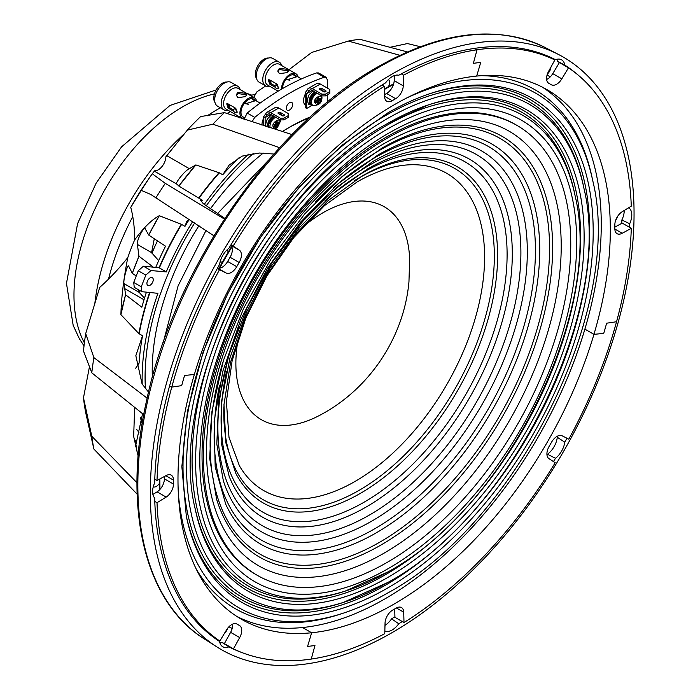 <?xml version="1.0" encoding="UTF-8"?>
<svg xmlns="http://www.w3.org/2000/svg" width="700" height="700" viewBox="0 0 700 700"><rect width="100%" height="100%" fill="white"/><g stroke="black" fill="none" stroke-linecap="round" stroke-linejoin="round"><path stroke-width="1.05" d="M516.968 125.396L515.576 124.591A259.744 149.966 120 0 0 385.709 137.463A259.744 149.966 120 0 0 216.02 366.354A259.744 149.966 120 0 0 255.832 574.49L257.215 575.286A259.744 149.966 120 0 0 387.091 562.424A259.744 149.966 120 0 0 556.78 333.533A259.744 149.966 120 0 0 516.968 125.396A259.744 149.966 120 0 0 387.091 138.259A259.744 149.966 120 0 0 217.403 367.15A259.744 149.966 120 0 0 257.215 575.286M383.88 143.71A250.793 144.795 120 0 0 206.544 450.87A250.793 144.795 120 0 0 383.88 553.262A250.793 144.795 120 0 0 561.216 246.102A250.793 144.795 120 0 0 383.88 143.71M216.58 499.135A242.839 140.201 120 0 0 380.922 545.055A242.839 140.201 120 0 0 550.778 277.76A242.839 140.201 120 0 0 430.692 128.275C414.969 131.854 398.72 138.469 381.929 148.129L342.335 176.347L304.666 213.972L271.092 258.904L243.504 308.648L223.431 360.439L211.96 411.373L209.694 458.535L216.58 499.135M222.81 362.469A240.021 138.574 120 0 0 379.846 542.133A240.021 138.574 120 0 0 549.561 248.168A240.021 138.574 120 0 0 379.846 150.176A240.021 138.574 120 0 0 315.464 201.994M225.733 504.219A231.061 133.403 120 0 0 376.338 532.796A231.061 133.403 120 0 0 536.497 288.969A231.061 133.403 120 0 0 439.67 133.656C420.271 135.441 399.683 142.564 377.912 155.032L338.109 183.706L300.466 222.259L267.418 268.293L241.001 318.973L222.871 371.149L214.112 421.54L215.18 466.9L225.733 504.219M219.537 385.14A227.203 131.171 120 0 0 374.789 528.745A227.203 131.171 120 0 0 535.439 250.486A227.203 131.171 120 0 0 374.789 157.727A227.203 131.171 120 0 0 333.454 187.836M223.335 480.734A219.949 126.989 120 0 0 371.796 521.097A219.949 126.989 120 0 0 525.543 279.808A219.949 126.989 120 0 0 418.136 143.325C403.576 146.484 388.483 152.556 372.846 161.543L336.831 187.241L302.558 221.55L272.037 262.517L247.013 307.869L228.874 355.031L218.636 401.345L216.816 444.106L223.335 480.734M238.648 327.197A214.261 123.707 120 0 0 237.947 503.011A214.261 123.707 120 0 0 369.39 515.069A214.261 123.707 120 0 0 520.896 252.648A214.261 123.707 120 0 0 369.39 165.174A214.261 123.707 120 0 0 292.828 233.354M229.162 476.359A206.745 119.367 120 0 0 366.118 507.036A206.745 119.367 120 0 0 509.976 285.18A206.745 119.367 120 0 0 417.261 150.561C401.476 152.862 384.869 159.005 367.456 168.998L332.588 194.014L299.512 227.57L270.279 267.645L246.654 311.876L230.037 357.604L221.393 402.08L221.174 442.531L229.162 476.359M226.529 371.394A202.239 116.76 120 0 0 364.096 502.198A202.239 116.76 120 0 0 507.106 254.502A202.239 116.76 120 0 0 364.096 171.938A202.239 116.76 120 0 0 325.036 200.769M235.848 473.454A194.093 112.061 120 0 0 360.36 493.377A194.093 112.061 120 0 0 494.384 291.664A194.093 112.061 120 0 0 418.084 157.806C400.785 158.524 382.139 164.588 362.154 175.989L328.099 200.62L295.925 233.861L267.803 273.56L245.569 317.17L230.65 361.865L223.965 404.714L225.846 442.794L235.848 473.454M223.86 406.779A191.319 110.46 120 0 0 359.056 490.367A191.319 110.46 120 0 0 494.34 256.051A191.319 110.46 120 0 0 359.056 177.94A191.319 110.46 120 0 0 354.34 180.758M239.382 465.745A183.12 105.726 120 0 0 355.119 481.399A183.12 105.726 120 0 0 481.119 293.58A183.12 105.726 120 0 0 413.175 164.719C396.043 164.675 377.352 170.415 357.114 181.93L324.476 205.607L293.694 237.65L266.91 275.914L245.919 317.861L232.129 360.701L226.398 401.494L228.996 437.377L239.382 465.745M387.494 593.084A297.01 171.482 -60 0 1 342.869 613.305L340.069 614.224A299.618 172.979 -60 0 1 196.298 569.196M232.199 628.442A318.535 183.907 -60 0 1 228.935 626.78M160.02 489.344A318.535 183.907 -60 0 1 159.845 478.966M219.678 268.144A318.535 183.907 -60 0 1 231.875 246.995M384.396 89.495A318.535 183.907 -60 0 1 385.088 89.093A318.535 183.907 -60 0 1 393.488 84.429M159.591 489.808A318.535 183.907 -60 0 1 159.39 479.211M219.048 268.205A318.535 183.907 -60 0 1 231.604 246.418M384.379 88.979A318.535 183.907 -60 0 1 384.632 88.839A318.535 183.907 -60 0 1 393.671 83.825M547.094 74.961A318.535 183.907 -60 0 1 550.191 76.947M481.224 75.679A299.618 172.979 -60 0 1 592.104 177.678L592.716 180.556A297.01 171.482 -60 0 0 406.49 98.096M302.671 227.203A122.929 70.971 -60 0 1 333.034 207.638A122.929 70.971 -60 0 1 384.256 206.763A122.929 70.971 -60 0 1 409.649 259.21L408.957 281.75C403.979 337.592 369.154 389.55 319.445 415.45A122.929 70.971 -60 0 1 312.559 418.801A122.929 70.971 -60 0 1 261.336 419.676A122.929 70.971 -60 0 1 236.477 351.234A122.929 70.971 -60 0 1 238.236 338.8M542.404 87.168A305.707 176.505 -60 0 1 584.719 138.171A305.707 176.505 -60 0 1 584.885 329.123L593.95 334.364L603.733 333.375A320.679 185.141 120 0 0 606.629 323.199L616.543 321.746A335.641 193.786 120 0 0 631.304 228.331L622.186 233.275A10.693 6.169 -60 0 1 617.067 233.678A10.693 6.169 -60 0 1 614.854 228.725A312.121 180.206 120 0 0 614.854 224.77A10.693 6.169 -60 0 1 622.169 211.741L631.286 206.141A335.641 193.786 120 0 0 613.331 122.754A335.641 193.786 120 0 0 568.479 67.804L561.829 78.855A10.693 6.169 -60 0 1 551.311 84.752A10.693 6.169 -60 0 1 551.267 84.726A312.121 180.206 120 0 0 550.218 84.114A312.121 180.206 120 0 0 548.844 83.335A10.693 6.169 -60 0 1 548.8 83.309A10.693 6.169 -60 0 1 548.625 71.269L554.864 59.973A335.641 193.786 120 0 0 477.05 49.77L473.358 63.35A320.679 185.141 -60 0 1 480.725 62.44L476.683 76.064A305.707 176.505 -60 0 1 547.006 89.661A305.707 176.505 -60 0 1 593.793 143.412A305.707 176.505 -60 0 1 593.95 334.364A305.707 176.505 -60 0 1 477.076 537.058A305.707 176.505 -60 0 1 311.631 632.774L307.589 646.398A320.679 185.141 120 0 0 314.956 645.488L311.264 659.067A335.641 193.786 120 0 0 384.773 633.666L385.053 622.983A10.693 6.169 -60 0 1 392.656 610.129A312.121 180.206 120 0 0 396.086 608.142A10.693 6.169 -60 0 1 401.502 607.574A10.693 6.169 -60 0 1 403.707 612.185L404.005 622.545A335.641 193.786 120 0 0 485.196 554.942A335.641 193.786 120 0 0 555.214 462.726L548.957 458.657A10.693 6.169 -60 0 1 549.159 446.355A312.121 180.206 120 0 0 551.582 442.146A10.693 6.169 -60 0 1 562.144 435.803L568.794 439.162A335.641 193.786 120 0 0 616.543 321.746L606.629 323.199A320.679 185.141 -60 0 1 603.733 333.375L593.95 334.364L584.885 329.123A305.707 176.505 -60 0 1 468.011 531.825A305.707 176.505 -60 0 1 302.558 627.532A305.707 176.505 -60 0 1 236.836 616.438M403.533 75.171L403.261 85.855A10.693 6.169 -60 0 1 395.649 98.709A312.121 180.206 120 0 0 392.219 100.695A10.693 6.169 -60 0 1 386.811 101.264A10.693 6.169 -60 0 1 384.598 96.652L384.309 86.293A335.641 193.786 120 0 0 303.118 153.895A335.641 193.786 120 0 0 233.1 246.111L239.348 250.18A10.693 6.169 -60 0 1 239.155 262.483A312.121 180.206 120 0 0 236.731 266.691A10.693 6.169 -60 0 1 226.17 273.035L219.511 269.675A335.641 193.786 120 0 0 171.771 387.091A335.641 193.786 120 0 0 157.01 480.506L166.127 475.562A10.693 6.169 -60 0 1 171.246 475.16A10.693 6.169 -60 0 1 173.46 480.113A312.121 180.206 120 0 0 173.46 484.067A10.693 6.169 -60 0 1 166.145 497.096L157.028 502.696A335.641 193.786 120 0 0 174.982 586.084A335.641 193.786 120 0 0 219.835 641.034L226.476 629.983A10.693 6.169 -60 0 1 237.002 624.085A10.693 6.169 -60 0 1 237.037 624.111A312.121 180.206 120 0 0 238.096 624.724A312.121 180.206 120 0 0 239.47 625.503A10.693 6.169 -60 0 1 239.514 625.529A10.693 6.169 -60 0 1 239.689 637.577L233.45 648.865A335.641 193.786 120 0 0 311.264 659.067L314.956 645.488A320.679 185.141 -60 0 1 307.589 646.398L311.631 632.774L302.558 627.532L311.631 632.774A305.707 176.505 -60 0 1 241.299 619.176A305.707 176.505 -60 0 1 194.521 565.425A305.707 176.505 -60 0 1 194.355 374.474A305.707 176.505 -60 0 1 311.229 171.78A305.707 176.505 -60 0 1 476.683 76.064L480.725 62.44A320.679 185.141 120 0 0 473.358 63.35L477.05 49.77L474.635 48.379L477.05 49.77A335.641 193.786 120 0 0 403.533 75.171L401.293 73.876M394.695 608.956L394.94 617.312L404.005 622.545M568.479 67.804L559.405 62.562L552.764 73.623L561.829 78.855M554.864 59.973L549.316 56.77M631.304 228.331L622.23 223.099L614.863 227.098M546.639 79.459A10.693 6.169 120 0 0 552.764 73.623M233.1 246.111L230.947 244.869M239.155 262.483L230.081 257.25A312.121 180.206 120 0 0 227.657 261.45L236.731 266.691M219.511 269.675L217.359 268.433M171.771 387.091L169.601 385.84L171.771 387.091L181.685 385.639A320.679 185.141 -60 0 1 184.581 375.463L194.355 374.474L184.581 375.463A320.679 185.141 120 0 0 181.685 385.639L171.771 387.091M394.319 75.618L394.188 80.623L403.261 85.855M395.649 98.709L386.584 93.476A312.121 180.206 120 0 0 384.545 94.649M384.309 86.293L382.086 85.015M230.081 257.25A10.693 6.169 120 0 0 230.711 245.263M386.584 93.476A10.693 6.169 120 0 0 394.188 80.623M217.595 268.004A10.693 6.169 120 0 0 227.657 261.45M219.835 641.034L214.174 637.77M239.689 637.577L230.615 632.336L224.376 643.624L233.45 648.865M157.01 480.506L154.787 479.22M164.377 476.508A312.121 180.206 120 0 0 164.386 478.835L173.46 484.067M166.145 497.096L157.08 491.855L152.889 494.427M157.028 502.696L154.787 501.41M157.08 491.855A10.693 6.169 120 0 0 164.386 478.835M230.615 632.336A10.693 6.169 120 0 0 232.601 624.146M275.082 85.951L270.769 83.466L268.914 79.678M282.564 88.559A10.474 6.046 -60 0 1 289.966 75.609A10.474 6.046 -60 0 1 295.207 75.093A10.474 6.046 -60 0 1 296.152 75.88M277.882 71.593L279.387 69.501L286.947 70.691L288.225 71.636M298.183 77.053A11.97 6.913 120 0 0 295.951 73.789L279.624 64.365A11.97 6.913 120 0 0 273.639 64.96A11.97 6.913 120 0 0 265.816 75.513A11.97 6.913 120 0 0 267.654 85.103L278.136 91.157M279.387 68.276L286.947 69.309L288.505 70.954L286.947 72.642L279.387 73.666L277.821 70.954L279.387 68.276M295.951 73.789A11.97 6.913 120 0 0 289.966 74.384A11.97 6.913 120 0 0 281.505 89.163M281.733 65.581A13.685 7.901 120 0 0 279.274 62.186A13.685 7.901 120 0 0 272.431 62.869A13.685 7.901 120 0 0 263.489 74.926A13.685 7.901 120 0 0 265.589 85.89A13.685 7.901 120 0 0 269.754 86.319M279.274 62.186L272.773 58.433A13.685 7.901 120 0 0 265.93 59.115A13.685 7.901 120 0 0 256.996 71.172A13.685 7.901 120 0 0 259.088 82.136L265.589 85.89M268.398 58.056A12.189 7.035 120 0 0 263.97 59.203A12.189 7.035 120 0 0 256.471 68.574A12.189 7.035 120 0 0 256.576 78.531M275.467 87.43L269.684 84.087L268.301 79.835L269.684 79.905L277.392 84.35L278.574 88.725L277.743 88.716M270.882 80.596A10.264 5.924 120 0 0 270.848 81.498A10.264 5.924 120 0 0 271.136 83.676M276.588 88.655A2.135 1.234 60 0 1 275.188 86.774A2.135 1.234 60 0 1 275.52 85.059A2.135 1.234 60 0 1 276.588 85.164A2.135 1.234 60 0 1 277.988 87.045A2.135 1.234 60 0 1 277.655 88.76A2.135 1.234 60 0 1 276.588 88.655M293.151 74.603L296.293 76.939L287.166 79.756L286.239 78.925M289.957 80.194L287.096 79.712M289.371 80.237L288.654 79.459M321.344 98.376C319.069 104.72 316.803 106.024 314.536 102.279L314.536 102.244C313.364 98.271 322.543 93.013 321.344 98.35L321.344 98.376M317.45 97.974L318.832 98.77L320.206 98.131L320.206 99.873L319.148 100.485L317.188 99.348L316.733 100.135L318.701 101.272L319.148 100.485M318.701 101.272L318.701 102.498L317.188 103.364L316.733 101.885L317.188 102.147M315.674 101.272L316.733 101.885L315.674 102.498L315.674 100.748L316.733 100.135M317.188 99.348L317.188 98.131L318.701 97.256L318.701 98.481L317.642 97.869M317.188 98.131L320.206 99.873M315.674 100.748L318.701 102.498M315.28 92.558A6.388 3.692 120 0 0 314.317 92.995A6.388 3.692 120 0 0 309.899 101.885M315.009 91.962A7.236 4.183 120 0 0 314.317 92.304A7.236 4.183 120 0 0 309.356 99.61A7.236 4.183 120 0 0 311.85 104.816M305.191 105.035A10.526 6.081 -60 0 1 303.564 100.608A10.526 6.081 -60 0 1 305.191 94.308M325.631 91.726A1.365 0.787 180 0 1 323.706 91.726L319.97 89.574A1.365 0.787 180 0 1 319.576 89.014A1.365 0.787 180 0 1 320.416 88.288A1.365 0.787 180 0 1 321.904 88.462L325.631 90.615A1.365 0.787 180 0 1 326.034 91.166A1.365 0.787 180 0 1 325.631 91.726L325.631 90.615M321.816 95.891L321.816 94.15L325.447 94.15L325.447 95.891L321.816 95.891L312.296 90.396A5.346 3.089 -120 0 0 309.619 90.134A5.346 3.089 -120 0 0 308.98 90.755L306.705 93.625L305.191 92.75L305.191 107.59L306.705 108.465L312.436 105.157M321.816 94.15L312.296 88.655A7.481 4.323 -120 0 0 308.551 88.279A7.481 4.323 -120 0 0 307.326 89.793L308.98 90.755M306.705 108.465L306.705 93.625L312.296 90.396M320.688 89.985A1.365 0.787 180 0 1 321.904 90.204L324.914 91.945M325.447 95.891L329.831 93.362L329.831 89.521L320.303 84.026A7.481 4.323 -120 0 0 316.566 83.659L308.551 88.279M325.447 94.15L329.831 91.621M305.191 92.75L307.326 89.793M233.511 109.953L229.197 107.468L227.343 103.679M244.318 117.653A10.474 6.046 -60 0 1 243.154 117.232A10.474 6.046 -60 0 1 241.553 108.841A10.474 6.046 -60 0 1 248.395 99.61A10.474 6.046 -60 0 1 253.636 99.094A10.474 6.046 -60 0 1 254.581 99.881M236.311 95.594L237.816 93.502L245.376 94.692L246.654 95.638M256.611 101.054A11.97 6.913 120 0 0 254.38 97.79L238.053 88.366A11.97 6.913 120 0 0 232.068 88.961A11.97 6.913 120 0 0 224.245 99.514A11.97 6.913 120 0 0 226.082 109.104L242.41 118.528A11.97 6.913 120 0 0 244.16 119.07M237.816 92.277L245.376 93.301L246.934 94.955L245.376 96.644L237.816 97.668L236.25 94.955L237.816 92.277M254.38 97.79A11.97 6.913 120 0 0 248.395 98.385A11.97 6.913 120 0 0 240.572 108.938A11.97 6.913 120 0 0 242.41 118.528M240.161 89.582A13.685 7.901 120 0 0 237.703 86.188A13.685 7.901 120 0 0 230.86 86.87A13.685 7.901 120 0 0 221.918 98.919A13.685 7.901 120 0 0 224.017 109.882A13.685 7.901 120 0 0 228.182 110.32M237.703 86.188L231.201 82.434A13.685 7.901 120 0 0 224.359 83.116A13.685 7.901 120 0 0 215.425 95.174A13.685 7.901 120 0 0 217.516 106.138L224.017 109.882M226.826 82.058A12.189 7.035 120 0 0 222.399 83.204A12.189 7.035 120 0 0 214.9 92.575A12.189 7.035 120 0 0 215.005 102.532M233.896 111.431L228.112 108.089L226.73 103.836L228.112 103.906L235.821 108.351L237.002 112.726L236.171 112.718M229.311 104.598A10.264 5.924 120 0 0 229.276 105.499A10.264 5.924 120 0 0 229.565 107.678M235.016 112.656A2.135 1.234 60 0 1 233.616 110.775A2.135 1.234 60 0 1 233.949 109.06A2.135 1.234 60 0 1 235.016 109.165A2.135 1.234 60 0 1 236.416 111.046A2.135 1.234 60 0 1 236.084 112.761A2.135 1.234 60 0 1 235.016 112.656M251.58 98.604L254.721 100.94L245.595 103.757L244.668 102.926M248.386 104.195L245.525 103.714M247.8 104.239L247.082 103.46M279.773 122.378C277.498 128.721 275.231 130.025 272.965 126.28C271.793 122.273 280.971 117.014 279.773 122.351L279.773 122.378M275.879 121.975L277.261 122.771L278.635 122.133L278.635 123.874L277.576 124.486L275.616 123.349L275.161 124.136L277.13 125.274L277.576 124.486M277.13 125.274L277.13 126.499L275.616 127.365L275.161 125.886L275.616 126.149M274.102 125.274L275.161 125.886L274.102 126.499L274.102 124.749L275.161 124.136M275.616 123.349L275.616 122.133L277.13 121.258L277.13 122.482L276.071 121.87M275.616 122.133L278.635 123.874M274.102 124.749L277.13 126.499M273.709 116.559A6.388 3.692 120 0 0 272.746 116.996A6.388 3.692 120 0 0 268.328 125.886M273.438 115.964A7.236 4.183 120 0 0 272.746 116.305A7.236 4.183 120 0 0 267.977 127.12M255.141 106.785A10.693 6.169 -60 0 1 258.081 104.589M262.01 125.212A10.526 6.081 -60 0 1 261.993 124.609A10.526 6.081 -60 0 1 263.62 118.309M284.06 115.727A1.365 0.787 180 0 1 282.135 115.727L278.399 113.575A1.365 0.787 180 0 1 278.005 113.015A1.365 0.787 180 0 1 278.845 112.289A1.365 0.787 180 0 1 280.332 112.464L284.06 114.616A1.365 0.787 180 0 1 284.463 115.168A1.365 0.787 180 0 1 284.06 115.727L284.06 114.616M280.245 119.893L280.245 118.151L283.876 118.151L283.876 119.893L280.245 119.893L270.725 114.398A5.346 3.089 -120 0 0 268.047 114.135A5.346 3.089 -120 0 0 267.409 114.756L265.134 117.626L263.62 116.751L263.62 125.729M280.245 118.151L270.725 112.656A7.481 4.323 -120 0 0 266.98 112.28A7.481 4.323 -120 0 0 265.755 113.794L267.409 114.756M265.134 126.21L265.134 117.626L270.725 114.398M279.116 113.986A1.365 0.787 180 0 1 280.332 114.205L283.342 115.946M283.876 119.893L288.26 117.364L288.26 113.523L278.731 108.027A7.481 4.323 -120 0 0 274.995 107.66L266.98 112.28M283.876 118.151L288.26 115.622M263.62 116.751L265.755 113.794M139.466 292.757A151.55 87.5 -60 0 1 139.947 290.605M151.952 253.207A151.55 87.5 -60 0 1 157.474 240.861M94.736 304.377A175.306 101.211 -60 0 1 184.362 133.77M207.191 115.859A175.306 101.211 -60 0 1 217.595 109.349A175.306 101.211 -60 0 1 220.369 107.782M120.916 314.624L125.571 294.752A199.684 115.29 120 0 0 120.907 314.615C121.301 298.165 123.585 279.16 127.776 257.609A158.804 91.691 -60 0 1 108.491 279.169A175.306 101.211 -60 0 1 132.773 216.589A158.804 91.691 120 0 0 130.751 207.384L141.26 190.4L150.727 194.425L213.876 235.777M309.348 117.854A200.952 116.025 120 0 0 287.245 128.616A200.952 116.025 120 0 0 283.955 130.559M145.189 370.921A200.952 116.025 120 0 0 145.696 388.78M263.27 153.09A190.969 110.259 120 0 0 210.35 208.915M199.001 225.619A190.969 110.259 120 0 0 152.338 377.3M384.851 630.892L385.621 631.321A16.03 9.258 120 0 0 392.192 629.956A16.03 9.258 120 0 0 398.755 623.744A336.017 193.996 120 0 0 402.299 621.556M150.089 285.215A4.489 2.59 120 0 0 153.02 281.26A4.489 2.59 120 0 0 152.338 277.664A4.489 2.59 120 0 0 150.089 277.882A4.489 2.59 120 0 0 147.157 281.838A4.489 2.59 120 0 0 147.849 285.442A4.489 2.59 120 0 0 150.089 285.215M289.511 110.022A4.489 2.59 120 0 0 292.442 106.067A4.489 2.59 120 0 0 291.76 102.471A4.489 2.59 120 0 0 289.511 102.69A4.489 2.59 120 0 0 286.58 106.645A4.489 2.59 120 0 0 287.271 110.25A4.489 2.59 120 0 0 289.511 110.022M327.303 88.069L327.303 79.774L326.183 77.315L318.623 72.957L316.724 72.888A245.849 141.942 120 0 0 281.951 88.9A245.849 141.942 120 0 0 247.188 113.032L254.748 117.399L251.921 121.922M316.724 72.888L324.284 77.245A245.849 141.942 120 0 0 289.511 93.266A245.849 141.942 120 0 0 254.748 117.399M615.711 220.159A6.948 4.008 120 0 0 617.461 216.58M228.104 252.271A6.948 4.008 120 0 0 227.01 249.926M388.483 86.651A6.948 4.008 120 0 0 388.412 79.538M547.383 74.034A6.948 4.008 120 0 0 550.926 67.104M224.56 633.176A6.948 4.008 120 0 0 227.727 628.163M153.239 486.885A6.948 4.008 120 0 0 156.371 486.377A6.948 4.008 120 0 0 159.425 483.385M387.336 615.668A6.948 4.008 120 0 0 388.194 614.346M392.192 73.999A342.055 197.487 120 0 0 169.89 371.569A342.055 197.487 120 0 0 216.991 646.984A342.055 197.487 120 0 0 392.192 632.572A342.055 197.487 120 0 0 616.77 327.303A342.055 197.487 120 0 0 558.941 54.705A342.055 197.487 120 0 0 392.192 73.999M145.407 388.412A204.26 117.933 -60 0 1 160.484 293.562L160.554 293.571A204.146 117.862 -60 0 1 168.857 272.142L168.796 272.142A204.26 117.933 -60 0 1 194.784 222.801M206.159 205.931A204.26 117.933 -60 0 1 253.409 153.37M282.284 131.609A204.26 117.933 -60 0 1 289.511 127.225A204.26 117.933 -60 0 1 310.336 116.944M253.645 97.37A158.804 91.691 120 0 0 256.953 91.788L265.694 85.942M108.491 279.169A158.804 91.691 -60 0 1 99.706 287.402L85.706 333.585L93.888 357.613L147.131 398.142M273.892 154.044L259.42 153.029L242.209 156.1L229.162 165.06L222.74 174.764L219.389 172.83A208.425 120.33 -60 0 0 198.957 198.231L178.859 186.051L176.934 184.17L154.359 171.141L152.268 173.749A245.849 141.942 120 0 0 151.83 174.379L146.991 181.361A185.99 107.38 120 0 0 130.751 207.384M154.359 171.141L154.612 170.826A10.693 6.169 120 0 0 165.839 156.861L187.355 130.095L212.87 124.18L279.606 147.691M158.673 260.636L151.576 252.639L154.289 238.752M144.506 298.156L139.178 292.373L137.699 289.31M576.275 73.544A336.017 193.996 120 0 0 564.778 65.082A16.03 9.258 120 0 0 561.61 59.832A16.03 9.258 120 0 0 555.494 59.719A336.017 193.996 120 0 0 398.755 75.241A16.03 9.258 120 0 0 385.621 82.828A336.017 193.996 120 0 0 228.891 248.281A16.03 9.258 120 0 0 219.607 264.364A336.017 193.996 120 0 0 154.683 482.825A16.03 9.258 120 0 0 154.683 497.989A336.017 193.996 120 0 0 219.607 641.489A16.03 9.258 120 0 0 222.766 646.739A16.03 9.258 120 0 0 228.891 646.852A336.017 193.996 120 0 0 241.973 652.575M629.589 227.343A336.017 193.996 120 0 0 629.694 223.746A16.03 9.258 120 0 0 629.694 208.582A336.017 193.996 120 0 0 629.659 207.139M629.694 208.582L628.486 207.856M559.387 62.598A335.641 193.786 120 0 0 557.288 61.206L564.778 65.082M553.49 461.606A336.017 193.996 120 0 0 555.494 458.29A16.03 9.258 120 0 0 564.778 442.207A336.017 193.996 120 0 0 566.965 438.235M564.778 442.207L557.288 437.281A335.641 193.786 120 0 0 558.049 435.89M621.766 223.352A335.641 193.786 120 0 0 621.863 219.966L629.694 223.746M398.755 623.744L391.571 618.852A335.641 193.786 120 0 0 394.922 616.77M546.989 455.079A335.641 193.786 120 0 0 547.479 454.265L555.494 458.29M384.825 631.759A336.017 193.996 120 0 0 385.621 631.321M228.891 646.852L221.786 642.303A335.641 193.786 120 0 0 224.394 643.589M181.615 224.429L181.309 224.254A208.442 120.339 120 0 0 159.049 267.759L143.412 266.184L150.972 270.541L166.451 271.933L159.355 267.934A208.425 120.33 -60 0 1 181.615 224.429L184.966 226.371A208.425 120.33 -60 0 1 189.376 219.231M166.241 271.906A208.425 120.33 -60 0 1 192.771 221.471M204.234 204.452A208.425 120.33 -60 0 1 248.57 154.166M222.74 174.764A208.425 120.33 -60 0 1 239.523 157.29M198.957 198.231L202.317 200.174A208.425 120.33 -60 0 0 201.215 201.696M135.695 368.217L139.081 363.169A208.425 120.33 -60 0 1 142.537 335.729L139.186 333.786A208.425 120.33 -60 0 1 149.923 292.618M135.441 446.714L142.537 413.84A208.425 120.33 -60 0 1 142.502 413.665M142.258 422.94A208.425 120.33 -60 0 1 140.569 417.349M142.196 384.064A208.425 120.33 -60 0 1 157.929 293.335L141.803 291.681L134.242 287.315L133.718 282.45L141.278 286.808L141.803 291.681M159.066 216.09A199.684 115.29 -60 0 1 159.285 215.731A199.684 115.29 120 0 0 148.724 235.069L159.294 215.714C151.769 219.643 143.535 227.745 134.593 240.03A158.804 91.691 120 0 0 132.773 216.589M152.346 266.402L138.95 256.217L132.309 273.332A199.684 115.29 120 0 1 138.95 256.209L137.401 244.449C136.028 241.132 144.795 224.648 145.285 228.996L148.724 235.078L165.541 246.19A207.226 119.648 120 0 0 155.785 267.286M127.776 257.609A154.98 89.478 -60 0 1 134.593 240.03M146.379 292.303A207.226 119.648 120 0 0 141.855 307.23L125.571 294.752L124.049 283.64C122.797 281.277 127.776 262.43 128.852 266.481L132.309 273.332L136.229 275.966M181.309 224.254L159.294 215.714M149.572 292.591A208.442 120.339 120 0 0 138.871 333.62L120.907 314.641M136.509 429.231L138.95 432.373M140.403 417.69A208.442 120.339 120 0 0 142.179 423.439M219.931 642.915A16.03 9.258 120 0 0 221.786 642.303M384.991 625.371A16.03 9.258 120 0 0 391.571 618.852M547.479 454.265A16.03 9.258 120 0 0 557.288 437.281M621.863 219.966A16.03 9.258 120 0 0 624.234 210.472M557.288 61.206A16.03 9.258 120 0 0 556.885 59.29M220.089 261.914A6.948 4.008 120 0 0 222.67 261.686M89.46 366.73L83.484 397.81A245.849 141.942 120 0 0 85.706 412.685L93.888 449.041L137.148 494.191M83.484 397.81L91.788 436.257L136.99 482.764M138.136 456.041L133.665 436.433L134.671 407.365M390.031 47.303L407.461 43.558L420.324 46.716M135.284 440.37L137.393 453.81M189.341 219.205L186.751 221.375L184.966 226.371M152.268 173.749L165.287 183.365L224.402 219.065M224.831 218.4L203.306 203.691L200.69 200.366L202.317 200.174M239.838 117.898A158.804 91.691 120 0 0 240.275 117.294M288.942 69.746L311.692 52.447L348.329 41.072L399.928 55.309M348.329 41.072A277.918 160.457 120 0 1 359.879 39.305L407.409 51.922M148.531 392.123L142.056 383.854L135.835 355.696L142.537 335.729M85.706 333.585A245.849 141.942 -60 0 0 83.484 351.024L91.788 372.82L143.727 414.645M187.355 130.095A245.849 141.942 -60 0 1 200.585 116.602L224.411 112.612L292.031 134.593M219.389 172.83L195.843 164.92L189.367 168.7C185.343 170.03 173.898 184.258 176.934 184.17M195.843 164.92L178.859 186.051A199.684 115.29 120 0 1 195.843 164.92M219.082 172.646A208.442 120.339 120 0 0 198.66 198.056M150.972 270.541L145.81 275.118L141.278 286.808M327.303 102.209L327.303 94.824M326.183 77.315L324.284 77.245M91.788 436.257A277.918 160.457 120 0 0 93.888 449.041M165.287 183.365A277.918 160.457 120 0 0 155.846 197.916M151.83 174.379A245.849 141.942 120 0 0 141.26 190.4M91.788 372.82A277.918 160.457 -60 0 1 93.888 357.613M212.87 124.18A277.918 160.457 -60 0 1 224.411 112.612M139.178 292.373L124.049 283.64M144.016 299.766L124.653 288.592M151.576 252.639L137.401 244.449M247.188 113.032L244.16 119.053L245.385 119.761M143.412 266.184L138.25 270.76L145.81 275.118M138.25 270.76L133.718 282.45M293.055 133.56A190.969 110.259 120 0 0 291.454 134.418M227.01 113.514A175.306 101.211 -60 0 1 230.449 111.624M250.416 95.506A175.306 101.211 -60 0 1 255.474 94.325M388.246 133.411A266.49 153.86 -60 0 1 576.686 242.209A266.49 153.86 -60 0 1 388.246 568.593A266.49 153.86 -60 0 1 199.806 459.804A266.49 153.86 -60 0 1 388.246 133.411M387.502 572.136A271.346 156.66 -60 0 1 347.419 590.389A271.346 156.66 -60 0 1 196.691 437.474A271.346 156.66 -60 0 1 387.502 129.019A271.346 156.66 -60 0 1 575.137 195.965L574.648 193.567A273.525 157.92 -60 0 0 385.499 126.087A273.525 157.92 -60 0 0 193.156 437.019A273.525 157.92 -60 0 0 345.1 591.15L387.765 572.014C505.549 508.436 603.593 312.148 575.137 195.965M427.411 105.21A275.896 159.294 -60 0 1 579.442 261.783A275.896 159.294 -60 0 1 385.499 574.691A275.896 159.294 -60 0 1 194.968 507.824M387.993 123.244A278.075 160.545 -60 0 1 428.575 104.825A278.075 160.545 -60 0 1 583.039 261.529A278.075 160.545 -60 0 1 387.502 577.622A278.075 160.545 -60 0 1 195.213 509.023C165.952 391.475 267.277 188.029 387.765 123.41L428.575 104.825M387.502 582.61A284.174 164.071 -60 0 1 345.529 601.72A284.174 164.071 -60 0 1 187.67 441.578A284.174 164.071 -60 0 1 387.502 118.545A284.174 164.071 -60 0 1 584.01 188.659L583.511 186.261A286.352 165.322 -60 0 0 385.499 115.614A286.352 165.322 -60 0 0 184.135 441.123A286.352 165.322 -60 0 0 343.201 602.49L387.765 582.488C511.114 515.918 613.812 310.301 584.01 188.659M429.301 93.879A288.724 166.696 -60 0 1 588.464 257.679A288.724 166.696 -60 0 1 385.499 585.165A288.724 166.696 -60 0 1 186.095 515.13M387.993 112.77A290.902 167.956 -60 0 1 430.465 93.485A290.902 167.956 -60 0 1 592.06 257.416A290.902 167.956 -60 0 1 387.502 588.096A290.902 167.956 -60 0 1 186.34 516.329L181.851 466.646L187.495 411.066L203.035 352.406L227.719 293.624L260.304 237.65L299.18 187.268L342.396 144.996L387.765 112.936C402.194 104.615 416.421 98.131 430.465 93.485M592.716 180.556C624.418 307.545 516.976 523.259 387.765 592.961C372.662 601.685 357.691 608.466 342.869 613.305A297.01 171.482 -60 0 1 178.334 493.264M403.707 612.185L396.401 607.968M614.863 229.049L622.186 233.275M226.17 273.035L217.56 268.065M384.589 96.294L392.219 100.695M230.746 245.21L239.348 250.18M173.46 480.113L165.839 475.72M269.684 84.087L270.769 83.466M317.371 93.328A6.948 4.008 120 0 0 316.426 93.765A6.948 4.008 120 0 0 311.517 102.235A6.948 4.008 120 0 0 312.953 105.455L311.596 104.668A6.948 4.008 120 0 1 310.152 101.465A6.948 4.008 120 0 1 315.07 92.978A6.948 4.008 120 0 1 316.006 92.54M312.296 88.655L320.303 84.026M321.904 88.462L321.904 90.204M228.112 108.089L229.197 107.468M275.8 117.329A6.948 4.008 120 0 0 274.855 117.766A6.948 4.008 120 0 0 269.946 126.236A6.948 4.008 120 0 0 270.165 127.82M274.435 116.541A6.948 4.008 120 0 0 273.499 116.979A6.948 4.008 120 0 0 268.581 125.466A6.948 4.008 120 0 0 268.949 127.435M270.725 112.656L278.731 108.027M280.332 112.464L280.332 114.205M84.385 342.869A153.921 88.865 -60 0 1 182.814 106.724A153.921 88.865 -60 0 1 214.454 93.888M204.391 638.969C144.673 602.131 122.36 507.859 146.545 400.776C174.09 268.642 273.149 125.466 377.738 66.938C441.866 30.782 497.849 24.404 545.702 47.801A341.416 197.12 120 0 0 379.26 67.051A341.416 197.12 120 0 0 157.377 364.07A341.416 197.12 120 0 0 204.391 638.969L216.991 646.984M166.801 155.662L189.367 168.7M248.045 94.132A153.921 88.865 -60 0 1 251.457 95.244M310.555 219.354L307.738 221.725M236.031 345.922L235.384 349.554M261.336 419.676L260.024 418.915M384.256 206.763L382.944 206.001M550.218 84.114L548.546 83.142M238.096 624.724L236.801 623.98M275.52 85.059L277.069 84.166M294.044 74.664L301.42 78.925M277.655 88.76L278.976 87.999M312.953 105.455C318.868 105.604 321.877 102.961 321.965 97.519L321.746 95.856M311.596 104.668L309.846 101.027L315.752 92.391M315.674 101.054L317.056 101.85M312.375 105.123L309.33 104.755L308.376 103.95L307.274 100.03L308.849 95.069L313.031 90.825M313.084 94.019L311.15 96.434L310.065 99.251M242.209 116.436L244.335 117.67M233.949 109.06L235.498 108.168M252.473 98.665L260.137 103.093M236.084 112.761L237.405 112M275.433 129.474L280.394 121.52L280.175 119.857M268.8 127.383L268.275 125.029L274.181 116.393M274.102 125.055L275.485 125.851M266 126.49L265.703 124.031L267.277 119.07L271.46 114.826M271.512 118.02L269.579 120.435L268.494 123.253M84.017 345.905L79.301 338.608L73.185 325.421L66.465 283.369L77.612 223.528L96.189 183.032L121.572 146.851L169.986 105.455L216.107 89.968M163.327 342.178L178.097 285.863L206.036 230.388M217.446 213.649L268.135 160.641M545.702 47.801L558.941 54.705M246.365 93.161L251.79 95.156"/></g></svg>
